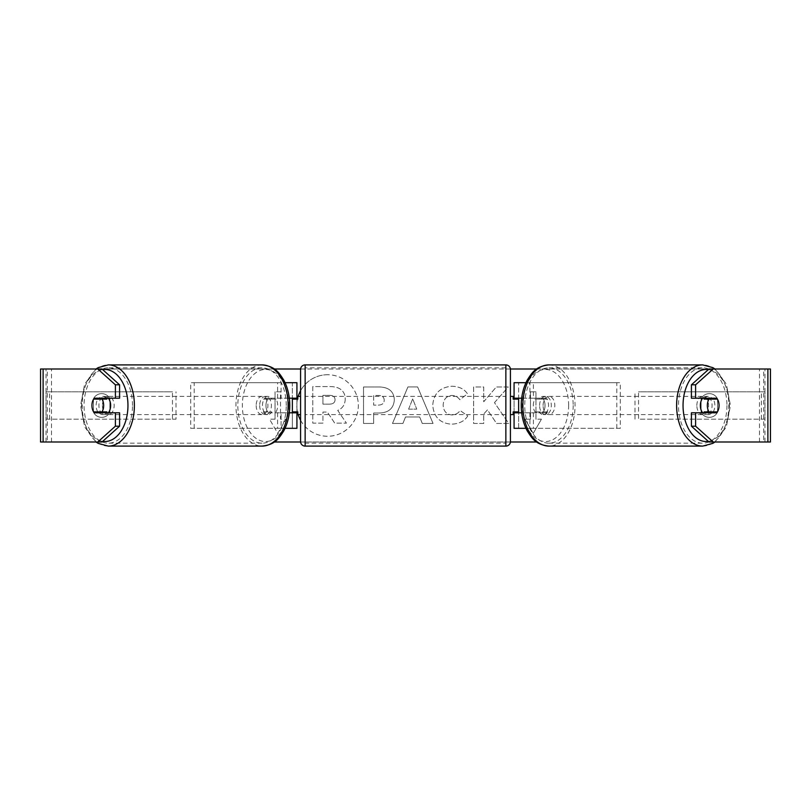 <?xml version="1.0" encoding="UTF-8"?>
<svg xmlns="http://www.w3.org/2000/svg" width="811" height="811" viewBox="0 0 811 811"><rect width="100%" height="100%" fill="white"/><g stroke="black" fill="none" stroke-linecap="round" stroke-linejoin="round"><path stroke-width="0.61" stroke-dasharray="4.05 3.04" d="M190.697 428.309L281.082 428.309L190.697 428.309L190.697 382.691L292.365 382.691L292.365 398.201L268.309 398.201A9.124 5.87 -90 0 0 265.967 405.5A9.124 5.87 -90 0 0 268.309 412.799L289.324 412.799M289.324 398.201L264.812 398.201A9.124 5.87 -90 0 0 262.47 405.5A9.124 5.87 -90 0 0 264.812 412.799M277.595 398.201L277.595 382.691L285.056 382.691M268.309 412.799L281.082 412.799L281.082 428.309L292.365 428.309L292.365 412.799L296.927 412.799M296.927 382.691L296.927 428.309L292.365 428.309L292.365 382.691L296.927 382.691L292.365 382.691M277.595 412.799L277.595 428.309L285.056 428.309M292.365 411.887L292.365 399.113L292.365 411.887L297.84 411.887L297.84 414.624M296.927 428.309L292.365 428.309M296.927 411.887L296.927 399.113M194.194 428.309L194.194 382.691L190.697 382.691M194.194 382.691L281.082 382.691L281.082 398.201M281.082 412.799L292.365 412.799M292.365 398.201L296.927 398.201M268.309 398.201L264.812 398.201M620.303 428.309L529.918 428.309L620.303 428.309L620.303 382.691L518.635 382.691L518.635 398.201L546.188 398.201A9.124 5.87 -90 0 1 548.53 405.5A9.124 5.87 -90 0 1 546.188 412.799L521.676 412.799M542.691 398.201A9.124 5.87 -90 0 1 545.033 405.5A9.124 5.87 -90 0 1 542.691 412.799L514.073 412.799M521.676 398.201L533.405 398.201L533.405 382.691L525.944 382.691M533.405 412.799L533.405 428.309L525.944 428.309M529.918 412.799L529.918 428.309L514.073 428.309L518.635 428.309L518.635 412.799M518.635 382.691L514.073 382.691L518.635 382.691L518.635 428.309M518.635 411.887L518.635 399.113L518.635 411.887L513.16 411.887L513.16 414.624M514.073 428.309L514.073 382.691M514.073 411.887L514.073 399.113M533.405 398.201L546.188 398.201M616.806 428.309L616.806 382.691L620.303 382.691M616.806 382.691L529.918 382.691L529.918 398.201M518.635 398.201L514.073 398.201M542.691 412.799L546.188 412.799M702.691 398.201A9.124 5.87 -90 0 1 706.219 396.376A9.124 5.87 -90 0 1 712.078 405.5A9.124 5.87 -90 0 1 706.219 414.624A9.124 5.87 -90 0 1 702.691 412.799M704.789 398.201A9.124 5.87 -90 0 1 708.307 396.376A9.124 5.87 -90 0 1 711.825 398.201M717.39 399.113L704.12 399.113M533.303 405.5A9.124 5.87 -90 0 1 534.986 399.113L539.173 399.113A9.124 5.87 -90 0 1 543.37 396.376A9.124 5.87 -90 0 1 547.557 399.113L543.36 399.113A9.124 5.87 -90 0 1 545.033 405.5A9.124 5.87 -90 0 1 543.36 411.887L547.557 411.887A9.124 5.87 -90 0 1 543.37 414.624A9.124 5.87 -90 0 1 539.173 411.887L534.986 411.887A9.124 5.87 -90 0 1 533.303 405.5M539.599 405.5A9.124 5.87 -90 0 1 545.458 396.376A9.124 5.87 -90 0 1 551.328 405.5A9.124 5.87 -90 0 1 545.458 414.624A9.124 5.87 -90 0 1 539.599 405.5M543.36 399.113L534.986 399.113M534.986 411.887L543.36 411.887M704.12 411.887L717.39 411.887M711.825 412.799A9.124 5.87 -90 0 1 708.307 414.624A9.124 5.87 -90 0 1 704.789 412.799M539.173 399.113L547.557 399.113M547.557 411.887L539.173 411.887M543.096 405.5A9.124 5.87 -90 0 1 548.956 396.376A9.124 5.87 -90 0 1 554.825 405.5A9.124 5.87 -90 0 1 548.956 414.624A9.124 5.87 -90 0 1 543.096 405.5M696.852 405.5A9.124 5.87 -90 0 1 702.721 396.376A9.124 5.87 -90 0 1 708.581 405.5A9.124 5.87 -90 0 1 702.721 414.624A9.124 5.87 -90 0 1 696.852 405.5M726.94 405.5A37.681 24.218 -90 0 1 702.721 443.181A37.681 24.218 -90 0 1 678.503 405.5A37.681 24.218 -90 0 1 702.721 367.819A37.681 24.218 -90 0 1 726.94 405.5M573.174 405.5A37.681 24.218 -90 0 1 548.956 443.181A37.681 24.218 -90 0 1 524.737 405.5A37.681 24.218 -90 0 1 548.956 367.819A37.681 24.218 -90 0 1 573.174 405.5M300.577 420.26A30.777 30.777 0 0 0 358.35 405.5A30.777 30.777 0 0 0 300.577 390.74M298.184 396.376A30.777 30.777 0 0 0 297.84 397.593M297.475 399.113A30.777 30.777 0 0 0 297.475 411.887M297.84 413.407A30.777 30.777 0 0 0 298.184 414.624M327.573 374.723A30.777 30.777 0 0 0 296.806 405.5A30.777 30.777 0 0 0 327.573 436.277A30.777 30.777 0 0 0 358.35 405.5A30.777 30.777 0 0 0 327.573 374.723M717.532 398.789A9.124 9.124 0 0 0 701.11 398.789L701.11 412.211A9.124 9.124 0 0 0 717.532 412.211L717.532 398.789A9.124 9.124 0 0 0 701.11 398.789L701.11 412.211A9.124 9.124 0 0 0 717.532 412.211L717.532 398.789M101.679 393.639A9.124 9.124 0 0 1 109.891 398.789L109.891 412.211A9.124 9.124 0 0 1 93.468 412.211L93.468 398.789A9.124 9.124 0 0 1 109.891 398.789L109.891 412.211A9.124 9.124 0 0 1 93.468 412.211L93.468 398.789A9.124 9.124 0 0 1 101.679 393.639M119.582 412.799L94.279 412.799M97.807 411.887A9.124 5.87 90 0 1 96.124 405.5A9.124 5.87 90 0 1 97.807 399.113M494.467 402.651L508.284 386.959L496.291 386.959L483.721 401.769L483.721 386.959L473.614 386.959L473.614 423.454L483.721 423.454L483.721 414.015L487.431 409.9L496.606 423.454L508.75 423.454L494.467 402.651L508.284 386.959L496.291 386.959L483.721 401.769L483.721 386.959L473.614 386.959L473.614 423.454L483.721 423.454L483.721 414.015L487.431 409.9L496.606 423.454L508.75 423.454L494.467 402.651M419.642 416.976L405.5 416.976L402.925 423.454L392.494 423.454L407.933 386.928L417.614 386.928L433.064 423.454L422.288 423.454L419.642 416.976L405.5 416.976L402.925 423.454L392.494 423.454L407.933 386.928L417.614 386.928L433.064 423.454L422.288 423.454L419.642 416.976M43.115 441.995L47.302 441.995L40.55 441.995L40.55 369.005L274.321 369.005M300.597 369.005L510.403 369.005M536.679 369.005L770.45 369.005L764.976 369.005L770.45 369.005L770.45 441.995L709.007 441.995M536.679 441.995L274.321 441.995M300.597 441.995L510.403 441.995M541.444 419.186L533.232 433.409L525.021 419.186L530.495 419.186L530.495 391.814L535.97 391.814L530.495 391.814L530.495 419.186L525.021 419.186L533.232 433.409L541.444 419.186L535.97 419.186L535.97 391.814L535.97 419.186L541.444 419.186M275.03 419.186L269.556 419.186L277.767 433.409L285.979 419.186L280.505 419.186L280.505 391.814L275.03 391.814L280.505 391.814L280.505 419.186L285.979 419.186L277.767 433.409L269.556 419.186L275.03 419.186L275.03 391.814L275.03 419.186M394.328 399.782L394.328 399.884C393.639 408.572 388.408 412.951 378.636 413.022L373.638 413.022L373.638 423.454L363.521 423.454L363.521 386.959L379.163 386.959C388.834 387.192 393.893 391.47 394.328 399.782L394.328 399.884C393.639 408.572 388.408 412.951 378.636 413.022L373.638 413.022L373.638 423.454L363.521 423.454L363.521 386.959L379.163 386.959C388.834 387.192 393.893 391.47 394.328 399.782M467.734 415.952C464.662 421.061 459.279 423.808 451.565 424.183C440.079 423.342 433.804 417.047 432.75 405.307L432.75 405.206C433.632 393.558 440.049 387.232 451.98 386.229C459.259 386.523 464.419 389.057 467.471 393.842L459.857 399.732C457.901 397.005 455.245 395.575 451.879 395.454C446.425 396.011 443.526 399.225 443.171 405.105L443.171 405.206C443.526 411.197 446.425 414.441 451.879 414.958C455.437 414.806 458.185 413.336 460.121 410.528L467.734 415.952C464.662 421.061 459.279 423.808 451.565 424.183C440.079 423.342 433.804 417.047 432.75 405.307L432.75 405.206C433.632 393.558 440.049 387.232 451.98 386.229C459.259 386.523 464.419 389.057 467.471 393.842L459.857 399.732C457.901 397.005 455.245 395.575 451.879 395.454C446.425 396.011 443.526 399.225 443.171 405.105L443.171 405.206C443.526 411.197 446.425 414.441 451.879 414.958C455.437 414.806 458.185 413.336 460.121 410.528L467.734 415.952M101.993 369.005L709.007 369.005M713.193 411.887A9.124 5.87 90 0 0 713.193 399.113M716.721 398.201L691.418 398.201M691.418 412.799L716.721 412.799M101.993 441.995L47.302 441.995L47.302 369.005L43.115 369.005M767.885 369.005L763.698 369.005L763.698 441.995L767.885 441.995M764.976 441.995L764.976 369.005L764.976 441.995M46.024 441.995L46.024 369.005L46.024 441.995M94.279 398.201L119.582 398.201M345.233 399.063L345.233 399.164C344.999 404.74 342.495 408.48 337.711 410.396L346.439 423.149L334.73 423.149L327.37 412.069L322.93 412.069L322.93 423.149L312.793 423.149L312.793 386.573L330.087 386.573C335.622 386.644 339.596 387.972 341.999 390.547C344.148 392.625 345.222 395.464 345.233 399.063L345.233 399.164C344.999 404.74 342.495 408.48 337.711 410.396L346.439 423.149L334.73 423.149L327.37 412.069L322.93 412.069L322.93 423.149L312.793 423.149L312.793 386.573L330.087 386.573C335.622 386.644 339.596 387.972 341.999 390.547C344.148 392.625 345.222 395.464 345.233 399.063M408.602 409.149L416.742 409.149L412.698 398.84L408.602 409.149L416.742 409.149L412.698 398.84L408.602 409.149M384.221 400.259C384.1 397.086 382.153 395.494 378.382 395.454L373.638 395.454L373.638 405.105L378.433 405.105C382.153 404.953 384.09 403.371 384.221 400.36L384.221 400.259C384.1 397.086 382.153 395.494 378.382 395.454L373.638 395.454L373.638 405.105L378.433 405.105C382.153 404.953 384.09 403.371 384.221 400.36L384.221 400.259M335.044 399.793L335.044 399.691C334.913 396.802 333.088 395.362 329.56 395.352L322.93 395.352L322.93 404.131L329.611 404.131C333.149 404.02 334.963 402.57 335.044 399.793L335.044 399.691C334.913 396.802 333.088 395.362 329.56 395.352L322.93 395.352L322.93 404.131L329.611 404.131C333.149 404.02 334.963 402.57 335.044 399.793M108.309 398.201A9.124 5.87 -90 0 0 104.781 396.376A9.124 5.87 -90 0 0 98.922 405.5A9.124 5.87 -90 0 0 104.781 414.624A9.124 5.87 -90 0 0 108.309 412.799M99.175 412.799A9.124 5.87 -90 0 0 102.693 414.624A9.124 5.87 -90 0 0 106.211 412.799M106.88 411.887L93.61 411.887M276.014 411.887A9.124 5.87 -90 0 0 277.697 405.5A9.124 5.87 -90 0 0 276.014 399.113L271.827 399.113A9.124 5.87 -90 0 0 267.63 396.376A9.124 5.87 -90 0 0 263.443 399.113L267.64 399.113A9.124 5.87 -90 0 0 265.967 405.5A9.124 5.87 -90 0 0 267.64 411.887L263.443 411.887A9.124 5.87 -90 0 0 267.63 414.624A9.124 5.87 -90 0 0 271.827 411.887L267.64 411.887M259.672 405.5A9.124 5.87 -90 0 0 265.542 414.624A9.124 5.87 -90 0 0 271.401 405.5A9.124 5.87 -90 0 0 265.542 396.376A9.124 5.87 -90 0 0 259.672 405.5M267.64 399.113L276.014 399.113M93.61 399.113L106.88 399.113M106.211 398.201A9.124 5.87 -90 0 0 102.693 396.376A9.124 5.87 -90 0 0 99.175 398.201M271.827 399.113L263.443 399.113M263.443 411.887L271.827 411.887M256.175 405.5A9.124 5.87 -90 0 0 262.044 414.624A9.124 5.87 -90 0 0 267.904 405.5A9.124 5.87 -90 0 0 262.044 396.376A9.124 5.87 -90 0 0 256.175 405.5M102.419 405.5A9.124 5.87 -90 0 0 108.279 414.624A9.124 5.87 -90 0 0 114.148 405.5A9.124 5.87 -90 0 0 108.279 396.376A9.124 5.87 -90 0 0 102.419 405.5M132.497 405.5A37.681 24.218 -90 0 0 108.279 367.819A37.681 24.218 -90 0 0 84.06 405.5A37.681 24.218 -90 0 0 108.279 443.181A37.681 24.218 -90 0 0 132.497 405.5M286.263 405.5A37.681 24.218 -90 0 0 262.044 367.819A37.681 24.218 -90 0 0 237.826 405.5A37.681 24.218 -90 0 0 262.044 443.181A37.681 24.218 -90 0 0 286.263 405.5M300.577 414.624L300.577 396.376L300.577 414.624M510.423 414.624L510.423 396.376M513.16 396.376L513.16 399.113L518.635 399.113M292.365 399.113L297.84 399.113L297.84 396.376M300.577 369.461L300.577 441.539M505.861 396.376L505.861 414.624L505.861 396.376L305.139 396.376L305.139 414.624L305.139 396.376M505.861 414.624L305.139 414.624M505.861 443.181L505.861 367.819L505.861 443.181L305.139 443.181L305.139 367.819L305.139 443.181M505.861 367.819L305.139 367.819M46.024 391.814L172.449 391.814L172.449 419.186L46.024 419.186L46.024 391.814L172.449 391.814M46.024 419.186L176.007 419.186L176.007 391.814M176.007 419.186L172.449 419.186M49.583 419.186L49.583 391.814M764.976 391.814L638.551 391.814L638.551 419.186L764.976 419.186L764.976 391.814L638.551 391.814M764.976 419.186L638.551 419.186M634.993 419.186L634.993 391.814M761.417 419.186L761.417 391.814M702.721 446.101A40.601 26.094 90 0 0 728.815 405.5A40.601 26.094 90 0 0 702.721 364.899M708.338 369.613A36.039 23.164 -90 0 1 729.383 405.5A36.039 23.164 -90 0 1 708.338 441.387M548.956 364.899A40.601 26.094 -90 0 1 575.05 405.5A40.601 26.094 -90 0 1 548.956 446.101M568.633 405.5A36.039 23.164 90 0 0 545.458 369.461A36.039 23.164 90 0 0 522.294 405.5A36.039 23.164 90 0 0 545.458 441.539A36.039 23.164 90 0 0 568.633 405.5M51.498 441.995L51.498 369.005L51.498 441.995M759.501 441.995L759.501 369.005L759.501 441.995M108.279 446.101A40.601 26.094 90 0 1 82.185 405.5A40.601 26.094 90 0 1 108.279 364.899M102.662 369.613A36.039 23.164 -90 0 0 81.617 405.5A36.039 23.164 -90 0 0 102.662 441.387M262.044 364.899A40.601 26.094 -90 0 0 235.95 405.5A40.601 26.094 -90 0 0 262.044 446.101M288.706 405.5A36.039 23.164 90 0 1 265.542 441.539A36.039 23.164 90 0 1 242.367 405.5A36.039 23.164 90 0 1 265.542 369.461A36.039 23.164 90 0 1 288.706 405.5M505.861 364.899L505.861 446.101M305.139 446.101L305.139 364.899M714.998 369.005L726.362 384.11L730.447 405.5L726.362 426.89L714.998 441.995M706.219 396.376L708.307 396.376M543.37 396.376L545.458 396.376M543.37 414.624L545.458 414.624M706.219 414.624L708.307 414.624M548.956 396.376L702.721 396.376M548.956 443.181L702.721 443.181M548.956 367.819L702.721 367.819M548.956 414.624L702.721 414.624M96.002 441.995L84.638 426.89L80.553 405.5L84.638 384.11L96.002 369.005M104.781 414.624L102.693 414.624M267.63 414.624L265.542 414.624M267.63 396.376L265.542 396.376M104.781 396.376L102.693 396.376M262.044 414.624L108.279 414.624M262.044 367.819L108.279 367.819M262.044 443.181L108.279 443.181M262.044 396.376L108.279 396.376"/><path stroke-width="1.22" d="M296.927 399.113L296.927 398.201L289.324 398.201M296.927 398.201L296.927 382.691L285.056 382.691M285.056 428.309L296.927 428.309L296.927 411.887M292.365 412.799L292.365 398.201M289.324 412.799L296.927 412.799M525.944 382.691L514.073 382.691L514.073 398.201L521.676 398.201M525.944 428.309L514.073 428.309L514.073 411.887M518.635 412.799L518.635 411.887L513.16 411.887L513.16 414.624L510.423 414.624L510.423 441.539A4.562 4.562 0 0 1 505.861 446.101L305.139 446.101A4.562 4.562 0 0 1 300.577 441.539L300.577 369.461A4.562 4.562 0 0 1 305.139 364.899L305.139 446.101M518.635 411.887L518.635 398.201M514.073 399.113L514.073 398.201M521.676 412.799L514.073 412.799M702.691 412.799A9.124 5.87 -90 0 1 700.349 405.5A9.124 5.87 -90 0 1 702.691 398.201M707.334 405.5A9.124 5.87 -90 0 1 709.017 399.113L717.39 399.113A9.124 5.87 -90 0 1 719.063 405.5A9.124 5.87 -90 0 1 717.39 411.887L709.017 411.887A9.124 5.87 -90 0 1 707.334 405.5M704.789 398.201A9.124 5.87 -90 0 0 704.12 399.113L709.017 399.113M711.825 398.201A9.124 5.87 -90 0 1 712.494 399.113M712.494 411.887A9.124 5.87 -90 0 1 711.825 412.799M704.789 412.799A9.124 5.87 -90 0 1 704.12 411.887L709.017 411.887M300.577 390.74A30.777 30.777 0 0 0 298.184 396.376M297.84 397.593A30.777 30.777 0 0 0 297.475 399.113M297.475 411.887A30.777 30.777 0 0 0 297.84 413.407M298.184 414.624A30.777 30.777 0 0 0 300.577 420.26M119.582 384.809L119.582 398.201L94.279 398.201A9.124 5.87 -90 0 0 91.937 405.5A9.124 5.87 -90 0 0 94.279 412.799L119.582 412.799L119.582 426.191L101.993 441.995L40.55 441.995L40.55 369.005L101.993 369.005L119.582 384.809L115.395 384.809L97.796 369.005M98.476 412.799A9.124 5.87 90 0 1 97.807 411.887M274.321 369.005L300.597 369.005M510.403 369.005L536.679 369.005M274.321 441.995L300.597 441.995M510.403 441.995L536.679 441.995M713.204 441.995L770.45 441.995L770.45 369.005L713.204 369.005L695.605 384.809L691.418 384.809L691.418 398.201L716.721 398.201A9.124 5.87 -90 0 1 716.721 412.799L695.605 412.799L695.605 426.191L713.204 441.995L709.007 441.995L691.418 426.191L691.418 412.799L695.605 412.799M695.605 398.201L695.605 384.809M691.418 426.191L695.605 426.191M712.524 412.799A9.124 5.87 90 0 0 713.193 411.887M713.193 399.113A9.124 5.87 90 0 0 712.524 398.201M691.418 384.809L709.007 369.005L713.204 369.005M115.395 398.201L115.395 384.809M97.807 399.113A9.124 5.87 90 0 1 98.476 398.201M97.796 441.995L115.395 426.191L115.395 412.799M115.395 426.191L119.582 426.191M108.309 412.799A9.124 5.87 -90 0 0 110.651 405.5A9.124 5.87 -90 0 0 108.309 398.201M101.983 411.887A9.124 5.87 -90 0 0 103.666 405.5A9.124 5.87 -90 0 0 101.983 399.113L93.61 399.113A9.124 5.87 -90 0 0 91.937 405.5A9.124 5.87 -90 0 0 93.61 411.887L106.88 411.887A9.124 5.87 -90 0 1 106.211 412.799M98.506 411.887A9.124 5.87 -90 0 0 99.175 412.799M101.983 399.113L106.88 399.113A9.124 5.87 -90 0 0 106.211 398.201M99.175 398.201A9.124 5.87 -90 0 0 98.506 399.113M505.861 446.101L505.861 364.899A4.562 4.562 0 0 1 510.423 369.461L510.423 441.539M505.861 364.899L305.139 364.899M300.577 396.376L297.84 396.376L297.84 399.113L292.365 399.113M292.365 411.887L297.84 411.887L297.84 414.624L300.577 414.624M518.635 399.113L513.16 399.113L513.16 396.376L510.423 396.376L510.423 369.461M702.721 446.101L548.956 446.101A40.601 26.094 -90 0 1 522.862 405.5A40.601 26.094 -90 0 1 548.956 364.899L702.721 364.899A40.601 26.094 90 0 0 676.617 405.5A40.601 26.094 90 0 0 702.721 446.101L712.818 443.374L714.998 441.995M708.338 441.387A36.039 23.164 -90 0 1 683.044 405.5A36.039 23.164 -90 0 1 708.338 369.613M767.885 441.995L767.885 369.005M43.115 441.995L43.115 369.005M262.044 364.899C275.355 366.329 278.954 372.594 283.809 380.187C287.733 387.638 289.72 396.082 289.77 405.5C289.72 414.918 287.733 423.362 283.809 430.813C278.954 438.406 275.355 444.671 262.044 446.101A40.601 26.094 -90 0 0 288.138 405.5A40.601 26.094 -90 0 0 262.044 364.899L108.279 364.899A40.601 26.094 90 0 1 134.383 405.5A40.601 26.094 90 0 1 108.279 446.101L98.182 443.374L96.002 441.995M102.662 441.387A36.039 23.164 -90 0 0 127.956 405.5A36.039 23.164 -90 0 0 102.662 369.613M702.721 364.899L712.818 367.626L714.998 369.005M548.956 364.899C535.645 366.329 532.046 372.594 527.191 380.187C523.267 387.638 521.28 396.082 521.23 405.5C521.28 414.918 523.267 423.362 527.191 430.813C532.046 438.406 535.645 444.671 548.956 446.101M262.044 446.101L108.279 446.101M108.279 364.899L98.182 367.626L96.002 369.005"/></g></svg>
